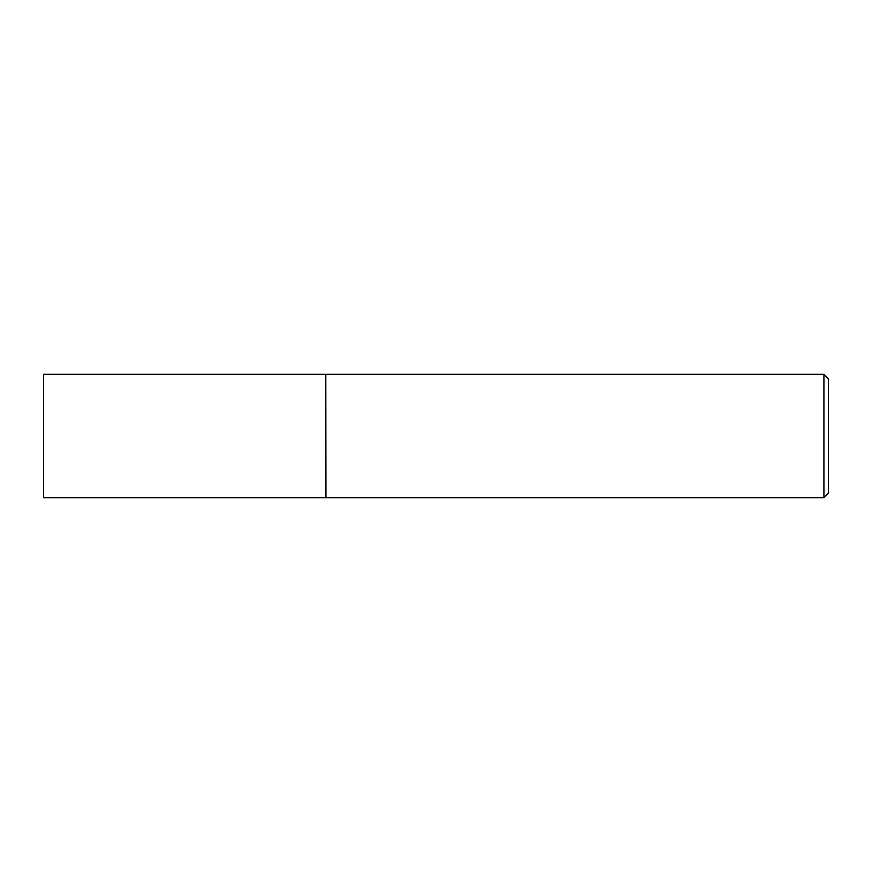 <?xml version="1.0" encoding="UTF-8"?>
<svg xmlns="http://www.w3.org/2000/svg" width="872" height="872" viewBox="0 0 872 872"><rect width="100%" height="100%" fill="white"/><g stroke="black" fill="none" stroke-linecap="round" stroke-linejoin="round"><path stroke-width="1.31" d="M43.6 436L43.6 497.727L325.768 497.727L325.768 374.273L43.6 374.273L43.6 436M325.768 374.491L325.997 497.727L823.92 497.727L823.92 374.273L828.4 378.753L828.4 493.247L823.92 497.727M325.997 374.273L823.92 374.273"/></g></svg>
